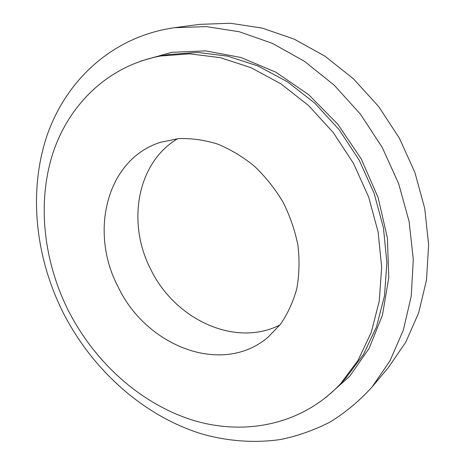 <?xml version="1.0" encoding="UTF-8"?>
<svg xmlns="http://www.w3.org/2000/svg" width="465" height="465" viewBox="0 0 465 465"><rect width="100%" height="100%" fill="white"/><g stroke="black" fill="none" stroke-linecap="round" stroke-linejoin="round"><path stroke-width="0.7" d="M279.959 324.942C234.784 347.983 174.288 318.967 150.526 268.892C126.765 222.88 136.908 162.831 177.595 138.715M174.468 27.708L199.479 24.372L230.344 23.25L262.237 28.115L294.136 39.112L324.919 56.143L353.435 78.812L378.574 106.439L399.336 138.076L414.92 172.562L424.772 208.593L428.625 244.817L426.504 279.93L418.698 312.759L405.713 342.287L388.223 367.745L372 387.072C359.352 400.952 345.39 412.6 330.121 422.011C314.305 430.119 297.838 435.938 280.721 439.483C254.826 443.238 228.455 441.285 202.862 434.252C143.348 416.204 91.977 369.646 62.734 311.829C35.404 256.756 28.255 192.033 46.802 136.228C65.652 80.869 111.926 36.566 174.468 27.708L206.297 26.604L239.289 31.76L272.391 43.361L304.424 61.293L334.178 85.153L360.474 114.216L382.247 147.469L398.656 183.675L409.101 221.45L413.298 259.36L411.269 296.013L403.324 330.173L389.996 360.794L372 387.072M117.918 286.487C89.17 231.89 106.479 159.361 160.425 142.313L178.525 138.628C191.278 138.163 204.228 139.953 217.376 143.987C230.396 149.317 242.736 156.711 254.396 166.174C265.416 176.688 274.949 188.639 282.987 202.031C289.986 215.993 294.967 230.448 297.937 245.386C299.675 260.301 299.303 274.681 296.827 288.533C293.188 301.791 287.759 313.683 280.529 324.204L267.724 337.509C221.59 376.377 145.702 345.948 117.918 286.487M68.012 309.911C43.722 260.964 37.061 203.722 52.522 154.345C68.268 105.317 107.328 65.96 160.53 56.009L189.749 53.83L220.241 57.654L250.99 67.669L280.843 83.787L308.621 105.613L333.167 132.444L353.452 163.296L368.629 196.957L378.126 232.058L381.666 267.212L379.271 301.053L371.25 332.376L358.143 360.177L340.642 383.672C301.634 425.463 243.596 436.193 191.551 419.802C139.337 402.969 94.023 361.386 68.012 309.911M160.53 56.009L168.493 54.579L197.451 52.406L227.641 56.149L258.052 66.001L287.55 81.857L314.979 103.34L339.194 129.758L359.183 160.146L374.127 193.306L383.451 227.908L386.892 262.58L384.468 295.984L376.487 326.942L363.467 354.44L346.111 377.714L340.642 383.672M140.581 61.153L171.754 52.301L205.64 50.888L240.864 57.462L275.797 72.168L308.667 94.668L337.706 124.074L361.288 158.989L378.126 197.613L387.392 237.888L388.769 277.698L382.468 315.072L369.14 348.337L349.785 376.185L325.605 397.761"/></g></svg>
